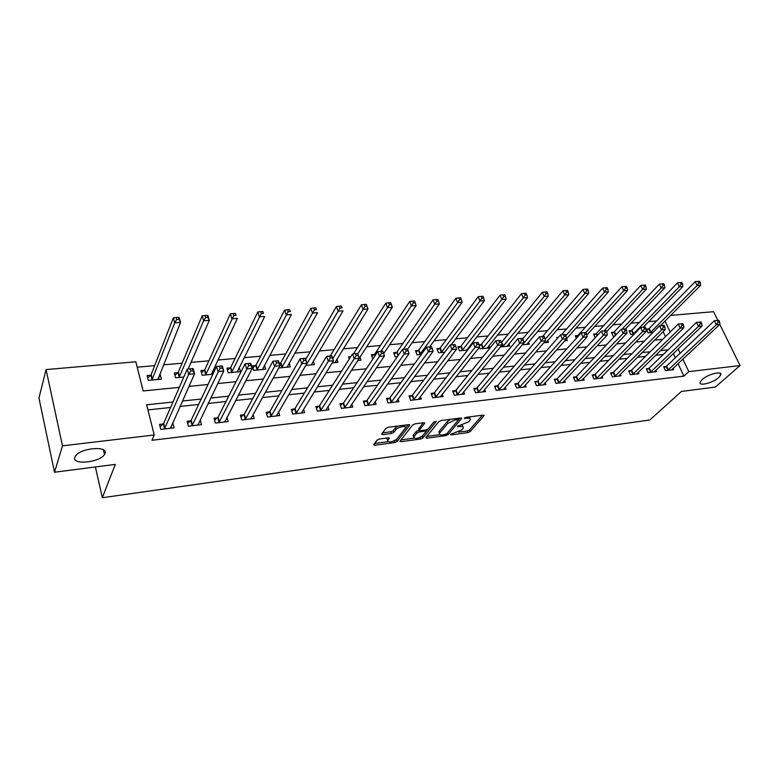 <?xml version="1.0" encoding="UTF-8"?>
<svg xmlns="http://www.w3.org/2000/svg" width="779" height="779" viewBox="0 0 779 779"><rect width="100%" height="100%" fill="white"/><g stroke="black" fill="none" stroke-linecap="round" stroke-linejoin="round"><path stroke-width="1.17" d="M450.486 434.439L451.099 434.896L467.877 432.618L470.185 431.547L484.071 415.596L483.116 415.129L466.037 417.31L464.274 418.226L467.196 418.284C469.669 418.05 470.72 418.557 470.341 419.803L468.754 421.809L457.351 426.356L460.155 426.532C462.619 426.288 463.671 426.775 463.301 428.002L461.752 429.95L450.486 434.439M104.99 453.534C108.836 445.51 80.422 447.818 75.456 456.085L74.852 457.263C71.619 465.336 99.868 462.59 104.483 454.517L104.99 453.534M718.744 377.552L720.818 374.826C722.454 370.492 707.77 374.222 702.093 379.607L700.117 382.236C698.49 386.579 712.97 382.917 718.744 377.552M379.451 439.005L377.055 440.125L373.628 444.721L374.757 445.237L394.778 442.53L397.144 441.43L409.696 425.344L408.702 424.643L388.293 427.262L385.858 428.401L381.593 434.107L382.732 434.653L391.438 433.513L393.853 432.384L395.946 429.638C397.923 426.795 406.93 425.285 405.382 428.051L396.881 439.044C392.071 442.297 388.964 442.823 387.591 440.622L389.237 438.382L388.127 437.856L379.451 439.005M719.815 324.415L740.05 365.555L715.356 387.066L681.459 391.438L649.822 419.959L102.341 497.723L115.282 464.401L54.511 472.23L62.476 445.851L46.078 369.577L135.838 361.787L143.161 390.951L179.316 387.358M740.05 365.555L688.792 371.632L682.891 359.08M172.957 402.022L146.647 404.798L154.232 434.974L151.954 440.301L683.894 376.121L688.792 371.632M154.232 434.974L62.476 445.851M425.801 437.555L426.726 438.197L445.783 435.607L448.11 434.536L461.635 418.489L460.642 418.002L441.235 420.485L438.84 421.605L425.801 437.555M420.592 439.025L401.068 441.674L399.987 441.177L412.685 424.964L415.1 423.825L423.659 422.734L424.73 423.26L419.258 430.174L420.319 430.68L425.889 429.95L428.265 428.839L433.815 422.004L436.23 421.575L422.939 437.934L420.592 439.025L420.037 437.438M683.894 376.121L678.051 363.627M675.325 357.795L673.329 353.51M663.299 354.474L655.616 355.302M645.46 356.392L637.426 357.259M627.261 358.35L618.867 359.255M608.711 360.346L599.937 361.29M589.791 362.381L580.628 363.365M570.491 364.455L560.919 365.487M550.792 366.578L540.801 367.649M530.694 368.74L520.265 369.859M510.177 370.94L499.3 372.119M489.222 373.199L477.878 374.417M467.828 375.497L455.997 376.773M445.987 377.854L433.65 379.178M423.659 380.249L410.796 381.632M400.844 382.703L387.445 384.144M377.533 385.216L363.559 386.715M353.685 387.776L339.128 389.344M329.313 390.396L314.141 392.032M304.375 393.083L288.561 394.778M278.853 395.829L262.387 397.602M252.737 398.634L235.589 400.484M226.007 401.506L208.139 403.434M198.635 404.457L180.017 406.453M170.591 407.475L147.932 409.91M665.948 366.549L663.718 366.802L665.48 370.629L673.708 369.674L673.075 368.301M648.615 368.535L646.336 368.788L648.089 372.654L656.483 371.68L655.83 370.259M630.951 370.551L628.634 370.814L630.377 374.718L638.926 373.725L638.254 372.245M612.956 372.605L610.59 372.878L612.313 376.822L621.029 375.809L620.347 374.261M594.601 374.699L592.186 374.981L593.91 378.964L602.79 377.932L602.089 376.325M575.895 376.841L573.432 377.124L575.136 381.155L584.192 380.103L583.471 378.419M556.819 379.022L554.307 379.305L556.002 383.385L565.233 382.304L564.493 380.551M537.354 381.243L534.793 381.535L536.468 385.654L545.894 384.563L545.134 382.713M517.499 383.511L514.89 383.813L516.555 387.981L526.166 386.861L525.387 384.923M497.245 385.829L494.577 386.131L496.223 390.347L506.038 389.198L505.23 387.173M476.573 388.195L473.856 388.497L475.482 392.762L485.492 391.594L484.665 389.461M455.472 390.6L452.696 390.922L454.303 395.226L464.527 394.038L463.671 391.788M433.922 393.064L431.089 393.385L432.676 397.748L443.115 396.53L442.238 394.155M411.925 395.576L409.024 395.907L410.591 400.318L421.254 399.072L420.348 396.569M389.451 398.147L386.491 398.488L388.03 402.947L398.926 401.672L397.991 399.014M366.481 400.766L363.462 401.117L364.981 405.625L376.111 404.33L375.147 401.506M343.023 403.454L339.926 403.804L341.426 408.371L352.799 407.047L351.796 404.038M319.03 406.19L315.875 406.55L317.345 411.176L328.962 409.822L327.93 406.609M294.511 408.994L291.278 409.364L292.719 414.048L304.608 412.656L303.528 409.209M269.427 411.857L266.126 412.237L267.528 416.979L279.69 415.558L278.57 411.857M243.778 414.798L240.39 415.178L241.772 419.978L254.207 418.527L253.039 414.525M217.526 417.797L214.059 418.187L215.403 423.046L228.14 421.566L226.913 417.223M190.66 420.864L187.116 421.264L188.421 426.191L201.449 424.672L200.174 419.93M163.152 424.01L159.529 424.419L160.795 429.404L174.136 427.856L172.665 422.919M656.619 320.938L648.693 321.649M639.286 322.487L631.039 323.217M621.632 324.054L613.044 324.824M603.637 325.661L594.708 326.45M585.302 327.287L576.002 328.115M566.606 328.952L556.936 329.819M547.54 330.656L537.491 331.552M528.104 332.38L517.645 333.315M508.268 334.152L497.401 335.116M488.043 335.953L476.748 336.956M467.4 337.794L455.657 338.836M446.318 339.663L434.117 340.754M424.808 341.582L412.13 342.711M402.84 343.539L389.666 344.707M380.415 345.535L366.724 346.752M357.493 347.58L343.266 348.846M334.074 349.664L319.302 350.978M310.139 351.796L294.793 353.16M285.679 353.968L269.729 355.39M260.653 356.198L244.09 357.678M235.073 358.476L217.867 360.015M208.899 360.813L191.011 362.401M182.111 363.199L163.532 364.845M154.69 365.633L137.192 367.191M665.451 336.664L663.114 331.679M648.576 328.962L646.356 329.166L648.07 332.876L653.016 332.409M631.341 330.559L629.081 330.773L630.786 334.522L634.106 334.21M613.794 332.195L611.486 332.409L613.17 336.197L614.797 336.041M595.906 333.86L593.549 334.074L595.195 337.813M577.677 335.554L575.282 335.778L576.363 338.29M558.329 337.346L556.654 337.502L557.238 338.592M566.547 338.797L567.297 340.559L564.765 340.803M547.676 340.452L548.474 342.351L543.761 342.799M528.464 342.185L529.282 344.172L522.3 344.834M508.862 343.958L509.7 346.032L500.371 346.918M481.062 344.532L478.968 344.727M488.881 345.749L489.738 347.931L480.01 348.856L479.377 347.239M460.564 346.441L457.867 346.694L459.444 350.813L467.673 350.024M468.481 347.57L468.851 348.515M439.658 348.388L436.902 348.641L438.46 352.809L444.76 352.205M418.304 350.365L415.499 350.628L417.028 354.844L421.342 354.435M396.511 352.4L393.648 352.663L395.157 356.918L397.368 356.714M374.261 354.464L371.33 354.737L372.849 359.041M383.414 357.473L383.005 358.077M350.793 356.646L348.544 356.86L349.274 359.031M359.986 357.133L361.028 360.171L357.863 360.463M336.888 359.129L337.959 362.362L332.117 362.917M313.275 361.154L314.395 364.601L305.757 365.419M280.362 363.199L279.213 363.306M289.155 363.199L290.304 366.89L278.746 367.99M255.58 365.497L252.308 365.809L253.672 370.376L265.688 369.227L264.48 365.254M230.243 367.854L226.903 368.165L228.228 372.79L240.507 371.622L239.26 367.337M204.322 370.268L200.904 370.58L202.199 375.264L212.842 374.251M213.456 369.421L214.079 371.632M177.807 372.732L174.311 373.053L175.567 377.796L183.815 377.017M150.678 375.254L147.095 375.585L148.322 380.386L161.477 379.139L160.24 374.368L159.695 374.417M95.389 466.962L102.341 497.723M670.68 315.407L713.554 311.688L717.839 320.403M54.511 472.23L38.95 398.03L46.078 369.577M670.164 332.02L665.023 321.094M188.966 386.403L208.012 384.514M217.74 383.55L236.008 381.729M245.804 380.756L263.331 379.013M273.195 378.039L290.012 376.364M299.925 375.381L316.05 373.784M326.021 372.79L341.494 371.252M351.514 370.259L366.354 368.788M376.413 367.785L390.649 366.373M400.747 365.37L414.389 364.017M424.526 363.004L437.613 361.709M447.779 360.696L460.331 359.45M470.516 358.437L482.542 357.24M492.756 356.227L504.286 355.088M514.52 354.065L525.562 352.975M535.816 351.952L546.4 350.901M556.654 349.878L566.791 348.875M577.064 347.853L586.772 346.889M597.055 345.866L606.344 344.951M616.627 343.928L625.518 343.042M635.81 342.02L644.311 341.173M654.603 340.15L662.734 339.342M668.061 349.868L660.349 350.686M650.153 351.757L642.091 352.605M631.896 353.685L623.473 354.572M613.277 355.643L604.475 356.568M594.289 357.639L585.087 358.613M574.912 359.684L565.301 360.696M555.135 361.768L545.105 362.819M534.959 363.89L524.491 364.991M514.354 366.062L503.429 367.211M493.311 368.282L481.919 369.48M471.831 370.541L459.941 371.797M449.873 372.859L437.486 374.163M427.447 375.215L414.525 376.578M404.525 377.63L391.048 379.052M381.087 380.103L367.045 381.583M357.123 382.625L342.487 384.164M332.614 385.206L317.365 386.812M307.539 387.845L291.648 389.519M281.881 390.552L265.318 392.295M255.609 393.317L238.355 395.138M228.714 396.151L210.739 398.05M201.177 399.052L182.442 401.029M680.135 353.228L678.12 348.934M160.24 374.368L158.312 379.159M172.85 422.9L170.805 427.476M462.823 426.717L462.298 425.11M469.834 418.479L469.367 416.882M458.461 432.16L467.264 430.972L469.571 429.911L482.347 415.226M450.72 419.268L447.165 421.653L439.249 431.206L439.483 433.465C439.093 434.721 440.174 435.218 442.706 434.955L446.669 433.893L459.961 418.089M426.717 436.435L439.784 434.672M458.49 419.832L455.423 419.793L447.789 423.348L439.853 432.881M439.249 431.206L439.346 433.095M413.931 438.158L400.951 439.911M423.133 422.802L418.8 428.908M434.107 421.741L422.345 436.25L422.939 437.934M414 436.717L413.727 437.136C415.071 439.249 418.109 438.713 422.851 435.529L425.928 431.693L424.886 431.196L419.316 431.926L416.94 433.036L414 436.717L413.406 435.013L413.532 436.591M413.406 435.013L416.337 431.332L419.248 430.154L418.644 428.46M420.397 437.272L422.345 436.25M387.406 440.106L386.997 438.898L387.708 437.905M404.944 426.804L404.535 425.178M397.972 426.016L395.352 427.895L395.946 429.638M382.508 432.861L390.844 431.77L393.249 430.651L395.352 427.895M394.544 440.758L396.55 439.716L408.225 424.711M374.553 443.465L387.776 441.683M660.485 325.661L700.642 285.26L697.117 285.513L695.228 281.657L649.209 328.475L646.804 330.15M698.958 282.913L700.37 282.816L699.61 281.277L698.198 281.375L698.958 282.913L697.117 285.513L650.29 332.672M700.37 282.816L700.642 285.26M695.228 281.657L698.198 281.375M667.72 370.376L716.339 324.697L719.874 324.356L671.488 369.937M664.136 367.717L666.6 366.081L714.392 320.714L718.851 320.354L717.43 320.49L718.219 322.078L719.63 321.951L718.851 320.354M718.219 322.078L716.339 324.697L714.392 320.714L717.43 320.49M719.874 324.356L719.63 321.951M643.23 327.248L682.91 286.526L679.317 286.779L677.448 282.894L631.973 330.072L629.539 331.786M681.167 284.16L682.599 284.062L681.849 282.504L680.418 282.602L681.167 284.16L679.317 286.779L633.045 334.308M682.599 284.062L682.91 286.526M677.448 282.894L680.418 282.602M625.615 328.904L664.828 287.821L661.167 288.084L659.297 284.15L614.417 331.698L611.953 333.451M663.026 285.435L664.487 285.328L663.737 283.76L662.277 283.858L663.026 285.435L661.167 288.084L622.09 329.186M664.487 285.328L664.828 287.821M659.297 284.15L662.277 283.858M606.549 331.776L646.385 289.136L642.646 289.399L640.796 285.435L596.529 333.363L594.026 335.155M644.515 286.73L646.005 286.623L645.265 285.036L643.766 285.143L644.515 286.73L642.646 289.399L604.105 330.841M646.005 286.623L646.385 289.136M640.796 285.435L643.766 285.143M650.377 372.391L698.442 326.382L702.045 326.041L654.214 371.943M646.765 369.733L649.258 368.058L696.504 322.36L700.993 322L699.552 322.126L700.331 323.733L701.772 323.606L700.993 322M700.331 323.733L698.442 326.382L696.504 322.36L699.552 322.126M702.045 326.041L701.772 323.606M632.704 374.446L680.184 328.095L683.865 327.745L636.609 373.998M629.062 371.787L631.594 370.064L678.256 324.035L682.774 323.674L681.304 323.801L682.073 325.427L683.553 325.291L682.774 323.674M682.073 325.427L680.184 328.095L678.256 324.035L681.304 323.801M683.865 327.745L683.553 325.291M614.689 376.549L661.546 329.848L665.305 329.498L618.672 376.082M611.028 373.881L613.589 372.119L659.628 325.749L664.185 325.379L662.686 325.515L663.455 327.161L664.954 327.014L664.185 325.379M663.455 327.161L661.546 329.848L659.628 325.749L662.686 325.515M665.305 329.498L664.954 327.014M586.801 335.106L627.562 290.479L623.755 290.752L621.915 286.74L578.291 335.048L575.759 336.888M625.625 288.055L627.153 287.948L626.413 286.341L624.885 286.448L625.625 288.055L623.755 290.752L585.74 332.565M627.153 287.948L627.562 290.479M621.915 286.74L624.885 286.448M596.324 378.682L642.529 331.64L646.366 331.279L600.395 378.214M592.634 376.014L595.244 374.212L640.63 327.492L645.216 327.122L643.678 327.258L644.447 328.923L645.986 328.777L645.216 327.122M644.447 328.923L642.529 331.64L640.63 327.492L643.678 327.258M646.366 331.279L645.986 328.777M566.537 338.729L608.37 291.852L604.475 292.135L602.644 288.074L561.493 334.756M606.354 289.408L607.912 289.301L607.182 287.675L605.624 287.782L606.354 289.408L604.475 292.135L565.788 335.7M607.912 289.301L608.37 291.852M602.644 288.074L605.624 287.782M546.001 342.585L588.768 293.255L584.795 293.537L582.984 289.437L542.525 336.499M586.684 290.791L588.272 290.674L587.551 289.038L585.954 289.145L586.684 290.791L584.795 293.537L545.183 339.284M588.272 290.674L588.768 293.255M582.984 289.437L585.954 289.145M526.75 344.415L568.758 294.686L564.707 294.968L562.905 290.83L522.797 338.719M566.606 292.193L568.232 292.076L567.501 290.421L565.885 290.538L566.606 292.193L564.707 294.968L522.475 344.815M568.232 292.076L568.758 294.686M562.905 290.83L565.885 290.538M507.129 346.275L548.338 296.147L544.2 296.439L542.408 292.242L501.433 342.468M546.098 293.634L547.754 293.517L547.043 291.843L545.388 291.95L546.098 293.634L544.2 296.439L502.767 346.694M547.754 293.517L548.338 296.147M542.408 292.242L545.388 291.95M487.109 348.184L527.471 297.636L523.245 297.938L521.482 293.693L481.656 344.016L479.28 345.847M525.153 295.105L526.847 294.978L526.137 293.284L524.442 293.401L525.153 295.105L523.245 297.938L482.659 348.603M526.847 294.978L527.471 297.636M521.482 293.693L524.442 293.401M577.599 380.863L623.122 333.461L627.037 333.1L581.747 380.386M573.889 378.195L576.528 376.354L621.233 329.274L625.849 328.894L624.281 329.04L625.04 330.724L626.608 330.578L625.849 328.894M625.04 330.724L623.122 333.461L621.233 329.274L624.281 329.04M627.037 333.1L626.608 330.578M558.514 383.093L603.306 335.33L607.299 334.951L562.74 382.596M554.765 380.415L557.443 378.526L601.427 331.085L606.081 330.715L604.475 330.861L605.234 332.555L606.831 332.409L606.081 330.715M605.234 332.555L603.306 335.33L601.427 331.085L604.475 330.861M607.299 334.951L606.831 332.409M539.039 385.362L583.062 337.239L587.142 336.849L543.352 384.855M535.261 382.684L537.977 380.746L581.202 332.945L585.886 332.565L584.25 332.721L585 334.434L586.636 334.279L585.886 332.565M585 334.434L583.062 337.239L581.202 332.945L584.25 332.721M587.142 336.849L586.636 334.279M519.165 387.669L562.389 339.186L566.557 338.787L523.566 387.163M515.367 385.001L518.123 383.015L560.539 334.843L565.262 334.464L563.587 334.61L564.337 336.353L566.002 336.197L565.262 334.464M564.337 336.353L562.389 339.186L560.539 334.843L563.587 334.61M566.557 338.787L566.002 336.197M498.891 390.036L541.259 341.173L545.524 340.774L503.39 389.51M495.064 387.358L497.859 385.323L539.428 336.781L544.19 336.392L542.486 336.547L543.216 338.31L544.92 338.154L544.19 336.392M543.216 338.31L541.259 341.173L539.428 336.781L542.486 336.547M545.524 340.774L544.92 338.154M466.689 350.122L506.155 299.155L501.842 299.467L500.089 295.173L461.158 345.915L458.393 348.057M503.76 296.604L505.493 296.478L504.782 294.764L503.059 294.881L503.76 296.604L501.842 299.467L462.142 350.55M505.493 296.478L506.155 299.155M500.089 295.173L503.059 294.881M478.209 392.441L519.671 343.198L524.024 342.789L482.785 391.905M474.343 389.773L477.186 387.679L517.86 338.758L522.651 338.368L520.908 338.534L521.638 340.316L523.381 340.15L522.651 338.368M521.638 340.316L519.671 343.198L517.86 338.758L520.908 338.534M524.024 342.789L523.381 340.15M451.09 344.883L484.382 300.713L479.971 301.025L478.238 296.692L440.242 347.853L437.428 350.063M481.899 298.133L483.662 298.006L482.97 296.273L481.208 296.4L481.899 298.133L479.971 301.025L441.216 352.546M483.662 298.006L484.382 300.713M478.238 296.692L481.208 296.4M457.088 394.904L497.606 345.282L502.056 344.863L461.762 394.359M453.183 392.236L456.075 390.084L495.814 340.783L500.634 340.394L498.852 340.559L499.573 342.361L501.355 342.195L500.634 340.394M499.573 342.361L497.606 345.282L495.814 340.783L498.852 340.559M502.056 344.863L501.355 342.195M429.677 346.85L462.122 302.301L457.614 302.622L455.91 298.24L418.888 349.839L416.035 352.098M459.552 299.701L461.353 299.574L460.671 297.821L458.87 297.948L459.552 299.701L457.614 302.622L419.842 354.572M461.353 299.574L462.122 302.301M455.91 298.24L458.87 297.948M435.519 397.417L475.034 347.405L479.591 346.976L440.291 396.862M431.585 394.758L434.526 392.548L473.262 342.848L478.131 342.458L476.31 342.624L477.021 344.454L478.842 344.279L478.131 342.458M477.021 344.454L475.034 347.405L473.262 342.848L476.31 342.624M479.591 346.976L478.842 344.279M407.563 349.206L439.375 303.927L434.76 304.258L433.075 299.818L397.086 351.855L394.193 354.192M436.707 301.298L438.558 301.171L437.876 299.399L436.036 299.526L436.707 301.298L403.386 349.265M438.558 301.171L439.375 303.927M433.075 299.818L436.036 299.526M413.493 399.978L451.956 349.576L456.621 349.138L418.372 399.413M409.53 397.339L412.519 395.06L450.213 344.97L455.111 344.571L453.251 344.746L453.953 346.587L455.812 346.421L455.111 344.571M453.953 346.587L451.956 349.576L450.213 344.97L453.251 344.746M456.621 349.138L455.812 346.421M383.658 353.608L416.113 305.592L411.4 305.933L409.735 301.434L374.835 353.919L371.885 356.324M413.347 302.943L415.236 302.807L414.564 301.006L412.685 301.142L413.347 302.943L380.96 351.329M415.236 302.807L416.113 305.592M409.735 301.434L412.685 301.142M391 402.597L428.353 351.796L433.114 351.348L395.975 402.022M386.997 399.968L390.036 397.621L426.629 347.132L431.566 346.733L429.657 346.908L430.349 348.778L432.257 348.603L431.566 346.733M430.349 348.778L428.353 351.796L426.629 347.132L429.657 346.908M433.114 351.348L432.257 348.603M350.122 357.707L349.099 358.515M359.255 358.262L392.324 307.296L387.494 307.637L385.858 303.089L353.491 353.841M389.451 304.618L391.389 304.482L390.727 302.661L388.799 302.797L389.451 304.618L357.765 353.87M391.389 304.482L392.324 307.296M385.858 303.089L388.799 302.797M368.009 405.275L404.194 354.065L409.072 353.608L373.102 404.681M363.978 402.665L367.065 400.24L402.5 349.352L407.368 348.904L405.518 349.128L406.2 351.017L408.157 350.832L407.475 348.953M406.2 351.017L404.194 354.065L402.5 349.352L405.518 349.128M409.072 353.608L408.157 350.832M334.921 362.644L367.98 309.029L363.043 309.39L361.437 304.784L330.218 355.984M365.01 306.332L366.987 306.186L366.344 304.346L364.368 304.482L365.01 306.332L332.769 358.613M366.987 306.186L367.98 309.029M361.437 304.784L364.368 304.482M311.288 364.893L343.072 310.811L338.028 311.172L336.44 306.517L305.787 359.285M339.995 308.085L342.02 307.939L341.387 306.079L339.362 306.215L339.995 308.085L306.02 365.39M341.387 306.079L342.02 307.939M336.44 306.517L339.362 306.215M287.13 367.191L317.579 312.632L312.408 313.002L310.86 308.289L280.898 362.634L279.418 363.978M314.385 309.876L316.459 309.73L315.836 307.841L313.771 307.987L314.385 309.876L281.755 367.698M315.836 307.841L316.459 309.73M310.86 308.289L313.771 307.987M262.435 369.538L291.482 314.502L286.185 314.882L284.666 310.1L256.106 364.932L252.893 367.766M288.172 311.717L290.294 311.571L289.681 309.652L287.558 309.799L288.172 311.717L256.943 370.064M289.681 309.652L290.294 311.571M284.666 310.1L287.558 309.799M237.196 371.934L264.753 316.41L259.329 316.8L257.839 311.96L230.759 367.289L227.487 370.22M261.316 313.596L263.487 313.44L262.893 311.512L260.722 311.658L261.316 313.596L231.567 372.469M262.893 311.512L263.487 313.44M257.839 311.96L260.722 311.658M344.522 408.011L379.47 356.392L384.466 355.925L349.722 407.407M340.452 405.411L343.588 402.918L377.805 351.611L382.791 351.154L380.814 351.397L381.486 353.315L383.482 353.121L382.81 351.212M381.486 353.315L379.47 356.392L377.805 351.611L380.814 351.397M384.466 355.925L383.482 353.121M316.41 408.235L319.594 405.655L352.517 353.939L357.619 353.471L359.275 358.301L325.826 410.192M358.223 355.467L359.275 358.301L354.163 358.778L352.517 353.939L355.526 353.715L356.178 355.662L358.223 355.467L357.571 353.53L355.526 353.715M320.5 410.806L356.178 355.662M291.813 411.117L295.066 408.449L326.625 356.315L331.854 355.828L333.47 360.726L301.395 413.036M332.36 357.863L333.47 360.726L328.241 361.222L326.625 356.315L329.614 356.1L330.267 358.058L332.36 357.863L331.718 355.906L329.614 356.1M295.952 413.668L330.267 358.058M266.671 414.077L269.972 411.312L300.11 358.749L305.465 358.252L307.043 363.209L276.409 415.947M305.865 360.326L307.043 363.209L301.687 363.715L300.11 358.749L303.089 358.535L303.722 360.521L305.865 360.326L305.232 358.34L303.089 358.535M270.839 416.59L303.722 360.521M240.945 417.096L244.304 414.253L272.932 361.242L278.424 360.735L279.973 365.76L250.848 418.917M278.716 362.839L279.973 365.76L274.481 366.276L272.932 361.242L275.902 361.028L276.516 363.043L278.716 362.839L278.093 360.833L275.902 361.028M245.151 419.579L276.516 363.043M245.687 419.044L244.314 414.243L245.687 419.044M211.372 374.397L237.361 318.368L231.811 318.767L230.36 313.859L204.828 369.694L201.498 372.732M233.807 315.524L236.027 315.368L235.453 313.411L233.223 313.567L233.807 315.524L205.617 374.942M235.453 313.411L236.027 315.368M230.36 313.859L233.223 313.567M214.624 420.202L218.032 417.281L245.083 363.793L250.711 363.277L252.221 368.37L224.819 421.955M224.712 421.478L224.703 421.965M250.896 365.419L252.221 368.37L246.592 368.905L245.083 363.793L248.034 363.589L248.637 365.633L250.896 365.419L250.283 363.384L248.034 363.589M218.87 422.646L248.637 365.633M188.129 369.022L209.308 320.373L203.611 320.782L202.199 315.807L178.274 372.226L174.915 375.312M205.607 317.501L207.896 317.345L207.331 315.359L205.043 315.514L205.607 317.501L203.611 320.782L179.073 377.464M207.331 315.359L207.886 315.417L209.308 320.373L207.896 317.345M202.199 315.807L205.043 315.514M198.032 424.351L198.226 425.052M187.681 423.387L191.137 420.378L216.533 366.422L222.297 365.887L223.768 371.047L197.934 425.081M222.366 368.068L223.768 371.047L217.993 371.593L216.533 366.422L219.454 366.218L220.048 368.282L222.366 368.068L221.772 366.003L219.454 366.218M191.975 425.782L220.048 368.282M222.297 365.887L221.772 366.003M158.38 379.431L158.108 378.37M157.923 379.47L180.543 322.428L174.7 322.847L173.337 317.813L151.165 374.67L147.708 377.961M176.706 319.526L179.053 319.361L178.498 317.355L176.161 317.511L176.706 319.526L174.7 322.847L151.905 380.045M178.498 317.355L179.17 317.404L180.543 322.428L179.053 319.361M173.337 317.813L176.161 317.511M170.747 427.233L171 428.216M160.094 426.639L163.658 423.445L187.242 369.11L193.163 368.564L194.594 373.793L170.533 428.275M193.104 370.785L194.594 373.793L188.664 374.358L187.242 369.11L190.154 368.905L190.728 371.008L193.104 370.785L192.53 368.691L190.154 368.905M164.427 428.986L188.664 374.358L190.728 371.008M193.163 368.564L192.53 368.691M450.827 434.166L451.099 434.896M464.693 417.817L464.975 418.566M457.682 426.084L457.955 426.824M459.776 425.49L460.155 426.532M466.796 417.213L467.196 418.284M483.652 415.119L483.925 415.82M469.571 429.911L470.185 431.547M467.264 430.972L467.877 432.618M461.246 417.992L461.509 418.693M447.516 432.89L448.11 434.536M445.403 434.565L445.783 435.607M426.288 436.961L426.726 438.197M457.39 418.42L457.789 419.492M455.024 418.722L455.423 419.793M447.165 421.653L447.789 423.348M400.61 440.349L401.068 441.674M424.37 422.734L424.623 423.425M418.751 428.294L419.355 430.008M435.967 421.215L436.143 421.702M424.506 430.135L424.886 431.196M418.712 430.222L419.316 431.926M416.337 431.332L416.94 433.036M388.935 437.866L389.149 438.519M387.231 438.538L387.815 440.262M393.249 430.651L393.853 432.384M390.844 431.77L391.438 433.513M382.246 433.221L382.732 434.653M409.452 424.662L409.696 425.344M396.55 439.716L397.144 441.43M394.223 440.904L394.778 442.53M374.29 443.826L374.757 445.237M649.209 328.475L650.923 332.185M648.761 328.835L650.475 332.545M667.905 370.249L666.142 366.422M668.363 369.898L666.6 366.081M631.973 330.072L633.678 333.821M631.535 330.432L633.239 334.181M614.417 331.698L615.858 334.921M613.979 332.068L615.449 335.359M596.529 333.363L597.425 335.398M596.091 333.733L597.016 335.837M650.562 372.265L648.81 368.409M651.02 371.914L649.258 368.058M632.889 374.329L631.146 370.424M633.346 373.969L631.594 370.064M614.874 376.423L613.141 372.479M615.332 376.062L613.589 372.119M578.291 335.048L578.622 335.798M577.862 335.418L578.213 336.246M596.519 378.555L594.796 374.572M596.967 378.204L595.244 374.212M501.754 342.156L503.37 346.178M501.657 343.325L502.952 346.558M481.656 344.016L483.253 348.086M481.247 344.396L482.844 348.466M577.794 380.736L576.08 376.715M578.232 380.376L576.528 376.354M558.699 382.966L557.004 378.896M559.137 382.596L557.443 378.526M539.224 385.225L537.549 381.116M539.662 384.865L537.977 380.746M519.359 387.543L517.694 383.385M519.788 387.173L518.123 383.015M499.086 389.899L497.44 385.693M499.514 389.529L497.859 385.323M461.158 345.915L462.736 350.034M460.749 346.304L462.327 350.414M478.394 392.314L476.758 388.059M478.812 391.934L477.186 387.679M440.242 347.853L441.8 352.02M439.833 348.252L441.391 352.41M457.273 394.768L455.657 390.464M457.692 394.388L456.075 390.084M418.888 349.839L420.426 354.046M418.489 350.229L420.027 354.435M435.704 397.28L434.107 392.928M436.123 396.901L434.526 392.548M397.086 351.855L398.332 355.331M396.696 352.254L397.972 355.847M413.678 399.841L412.11 395.44M414.087 399.461L412.519 395.06M374.835 353.919L375.322 355.331M374.446 354.328L374.972 355.857M391.185 402.461L389.636 398.011M391.584 402.071L390.036 397.621M368.194 405.138L366.666 400.63M368.594 404.749L367.065 400.24M306.4 364.309L306.575 364.845M280.898 362.634L282.29 367.143M280.537 363.053L281.93 367.561M256.106 364.932L257.469 369.499M255.755 365.351L257.119 369.918M230.759 367.289L232.093 371.904L230.75 367.298M230.409 367.707L231.743 372.323M344.698 407.875L343.198 403.318M345.087 407.475L343.588 402.918M320.685 410.669L319.215 406.054M321.075 410.27L319.594 405.655M296.137 413.522L294.686 408.858M296.507 413.123L295.066 408.449M271.024 416.453L269.612 411.721M271.394 416.044L269.972 411.312M245.336 419.443L243.954 414.652M204.828 369.694L206.133 374.368M204.497 370.113L205.792 374.787M219.045 422.5L217.701 417.651M219.405 422.091L218.052 417.232M178.303 372.148L179.569 376.88M177.972 372.576L179.238 377.309M192.14 425.636L190.836 420.718M192.491 425.217L191.176 420.3M151.165 374.67L152.392 379.461M150.844 375.098L152.071 379.899M164.603 428.839L163.327 423.854M164.934 428.421L163.658 423.445M720.039 373.229L720.818 374.826M103.403 449.824L104.483 454.517M457.935 418.342L458.373 419.54M438.869 431.78L439.483 433.465M413.133 435.442L413.727 437.136M425.334 430.018L425.782 431.254M386.997 438.898L387.591 440.622M204.809 369.733L206.114 374.407M219.376 422.13L218.032 417.281M178.274 372.226L179.54 376.958M192.452 425.285L191.137 420.378M151.116 374.777L152.343 379.568M164.885 428.518L163.609 423.542"/></g></svg>
